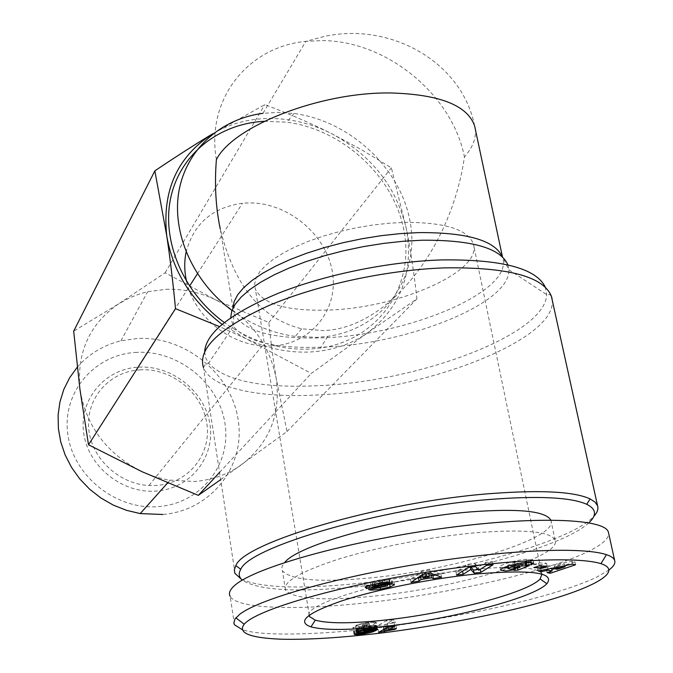 <?xml version="1.0" encoding="UTF-8"?>
<svg xmlns="http://www.w3.org/2000/svg" width="673" height="673" viewBox="0 0 673 673"><rect width="100%" height="100%" fill="white"/><g stroke="black" fill="none" stroke-linecap="round" stroke-linejoin="round"><path stroke-width="0.5" stroke-dasharray="3.37 2.52" d="M241.456 579.327C261.267 587.706 298.762 589.212 353.939 583.836C449.034 574.809 569.964 542.531 593.788 516.384M232.934 308.2L220.256 228.904C234.095 285.571 261.242 318.867 301.706 328.803L323.133 330.569C385.822 328.996 450.851 250.945 464.429 156.969C472.799 147.337 476.4 137.948 475.239 128.812M216.395 159.619C205.736 99.133 247.975 46.74 305.879 41.364L262.941 113.35L277.705 112.399L294.042 113.476C350.229 120.846 401.201 168.671 410.303 222.67C419.91 276.595 384.342 328.424 327.692 336.357L317.126 337.35L295.245 336.407C272.506 333.244 251.416 324.588 231.975 310.43M309.109 615.273C303.708 603.462 396.347 576.425 472.286 569.408C514.618 565.648 537.811 567.146 541.874 573.909L541.967 574.178M404.465 222.384C444.887 222.275 467.853 229.451 473.38 243.912C482.835 271.707 397.751 308.2 328.575 310.051C287.522 311.296 263.126 304.347 255.387 289.197L254.68 283.695L256.169 277.798L259.887 271.606L265.81 265.263L273.861 258.878L283.922 252.611L295.8 246.596L309.252 240.984L323.991 235.903L339.688 231.495L355.975 227.861L372.463 225.085L388.758 223.251L404.465 222.384M372.59 596.244C322.771 601.09 293.756 599.079 285.545 590.204C282.382 582.036 300.124 571.663 338.763 559.086C376.594 547.334 430.434 536.877 474.465 532.856C523.552 528.953 550.43 531.367 555.099 540.108C562.519 557.244 455.697 588.362 372.59 596.244M550.792 520.036L550.943 520.406C558.582 538.627 452.273 570.485 369.359 577.989C319.667 582.616 290.669 580.185 282.391 570.696C281.179 568.306 281.962 565.564 284.746 562.477M389.869 582.725L388.843 579.419C387.168 579.074 383.862 579.327 378.933 580.16L370.243 582.002C366.549 582.986 364.699 583.785 364.682 584.4L366.44 585.14L371.168 584.988M392.561 583.996L392.006 580.934L391.341 580.9L372.043 583.205L389.314 579.646M372.329 584.854L386.958 582.911L368.282 586.679C370.074 587.285 373.978 587.092 380.026 586.116L387.261 584.543M380.363 587.975L380.026 586.116M370.789 585.089L370.243 582.002M379.488 583.255L378.933 580.16M514.744 564.235L514.382 562.468L523.283 560.971L525.596 561.122L524.881 562.022L531.039 561.635L533.075 560.087L526.353 559.313C516.713 559.608 498.407 565.135 500.056 567.196L503.042 568.02M519.968 566.119L528.507 562.662L517.621 563.183L513.667 564.798L519.169 564.529L510.445 566.144L507.644 565.69L507.913 565.101L514.382 562.468M508.107 566.052L507.913 565.101M515.972 568.508L515.358 565.505M508.056 567.743L514.652 566.683L513.415 567.364L517.386 567.171L519.531 566.296M515.055 568.677L514.652 566.683M531.174 562.292L531.039 561.635M609.158 569.871L596.606 577.215C573.093 588.252 535.329 599.332 483.315 610.436C430.888 620.582 391.711 626.815 365.767 629.137C335.036 632.872 265.499 637.777 242.263 629.659M234.473 624.763L230.158 596.371C236.871 608.611 293.251 610.487 361.25 603.294C447.394 594.511 550.068 571.394 590.743 550.22C603.959 543.405 609.839 537.374 608.392 532.133M588.883 522.778C562.292 547.83 446.956 578.048 355.916 586.789C296.213 592.585 258.348 590.364 242.314 580.143M264.338 121.291L286.807 122.192C343.684 129.561 395.211 177.908 404.355 232.606C414.013 287.236 377.923 339.873 320.525 348.05L309.816 349.085C279.472 350.238 250.962 341.371 224.294 322.493M186.631 281.659C193.866 315.014 227.533 343.583 262.176 345.829L272.069 345.989C311.86 344.214 339.369 308.587 332.218 271.034C325.639 233.438 286.917 201.984 248.219 202.918L242.457 203.254C212.483 207.402 193.706 223.672 186.118 252.055M165.962 289.306C183.191 288.776 199.797 292.301 215.772 299.88C248.96 316.975 269.099 343.129 276.182 378.344C281.062 413.945 269.579 442.699 241.742 464.597C228.021 474.389 212.289 480.026 194.547 481.498L167.888 480.009L153.966 476.425L142.39 471.866C106.982 454.023 86.169 426.505 79.936 389.305C76.663 352.265 89.66 323.721 118.911 303.683L130.646 297.365L141.128 293.445L147.656 291.703L165.962 289.306M77.26 367.206C88.895 353.914 103.449 345.114 120.921 340.816L137.679 338.452C184.89 336.071 231.041 373.364 238.116 419.439C245.889 465.438 211.532 510.681 162.706 514.483M136.812 352.366C95.314 353.99 62.185 391.484 67.737 433.547C72.65 475.643 116.059 510.437 158.651 506.576C201.336 503.328 231.647 463.823 224.942 423.41C218.834 382.937 178.244 350.145 136.812 352.366M140.464 369.814L135.82 370.243C107.175 373.809 85.639 400.166 88.777 429.315C91.595 458.464 119.003 484.064 148.952 485.502L156.868 485.426C188.76 483.164 211.751 453.728 206.813 423.275C202.337 392.78 171.64 368.005 140.464 369.814M138.899 367.138C172.28 365.229 205.114 391.728 209.934 424.377C215.242 456.975 190.661 488.573 156.456 491.038C122.326 494.007 87.675 466.212 83.62 432.52C79.069 398.853 105.459 368.56 138.899 367.138M220.668 479.647L287.018 431.486L276.182 378.344C273.356 361.342 270.908 342.725 268.838 322.51L215.772 299.88L165.137 272.784L118.911 303.683L73.685 331.158M222.048 324.327L245.872 338.612C267.021 348.538 288.498 352.997 310.32 351.987C332.058 350.717 351.146 344.34 367.584 332.849C400.772 307.073 413.76 272.666 406.551 229.636C396.759 187.077 371.479 154.916 330.704 133.161C311.077 123.445 290.778 118.541 269.806 118.465C248.825 118.583 229.787 123.697 212.676 133.801L264.809 104.618C288.81 113.678 310.775 123.201 330.704 133.161L360.829 149.305L391.392 167.829L406.551 229.636C410.58 250.238 414.046 273.314 416.94 298.846L367.584 332.849L311.313 373.406L245.872 338.612L219.474 326.582M219.558 472.421L311.313 373.406M287.018 431.486L416.94 298.846M165.137 272.784L264.809 104.618M268.838 322.51L391.392 167.829M388.085 627.068L387.396 623.232L393.596 619.724L386.782 620.464L377.46 625.789L393.646 622.904L395.278 621.978L387.396 623.232M396.464 628.532L395.278 621.978M394.782 626.336L393.596 619.724M387.959 627.085L386.782 620.464M378.613 632.317L377.46 625.789M383.728 629.448L382.971 625.183M384.098 629.247L383.358 625.066M385.284 628.582L384.594 624.712M386.554 627.867L385.932 624.376M387.909 627.11L387.354 624.048M388.01 627.076L387.463 624.022M389.793 629.541L388.758 623.762M391.249 629.272L390.214 623.484M392.897 629.003L391.854 623.19M394.698 628.742L393.646 622.904M355.706 625.873L359.668 626.235L367.382 624.998L362.797 626.613L352.921 627.446L355.647 628.069L362.873 627.329L371.656 625.318L376.316 622.643L374.238 621.97L366.289 622.634L356.328 625.175L355.706 625.873L356.85 632.485M356.993 632.174L355.933 626.058M357.405 631.854L356.421 626.201M357.565 631.762L356.606 626.226M358.305 631.409L357.422 626.302M359.273 631.055L358.448 626.294M360.442 630.694L359.668 626.235M361.822 630.323L361.09 626.1M361.906 630.307L361.174 626.092M366.97 629.364L365.935 623.45L369.586 623.248L367.248 624.519L362.604 625.015L363.757 631.627L362.764 625.89M365.279 631.627L364.236 625.654M365.439 631.611L364.387 625.629M366.911 631.417L365.843 625.343M368.459 631.106L367.382 624.998M368.038 631.829L366.886 625.251M367.147 632.233L365.994 625.654M366.356 632.544L365.212 625.966M365.683 632.771L364.539 626.193M365.338 632.872L364.186 626.294M363.942 633.184L362.797 626.613M362.537 633.394L361.393 626.824M362.284 633.419L361.14 626.849M361.216 633.444L360.072 626.866M360.964 633.133L359.87 626.807M361.056 633.125L359.912 626.538M354.057 634.033L352.921 627.446M354.023 634.168L352.888 627.581M354.116 634.025L353.039 627.8M354.478 633.983L353.434 627.951M354.654 633.958L353.628 627.993M355.411 633.857L354.41 628.069M356.48 633.722L355.495 628.069M356.623 633.705L355.647 628.069M357.716 633.562L356.757 628.002M359.104 633.377L358.145 627.884M360.77 633.158L359.819 627.716M362.326 633.419L361.308 627.539M363.9 633.192L362.873 627.329M365.389 632.856L364.387 627.085M366.793 632.368L365.826 626.824M368.139 631.787L367.222 626.546M369.368 630.845L368.56 626.235M369.452 630.82L368.644 626.21M369.326 623.77L369.704 625.932M371.269 628.851L370.705 625.638M372.262 628.759L371.656 625.318M373.195 628.683L372.548 624.99M374.087 628.632L373.389 624.628M374.937 628.607L374.171 624.258M375.719 628.616L374.886 623.871L375.744 628.616M376.417 628.666L375.5 623.492M376.905 628.75L375.921 623.173M377.259 628.902L376.199 622.887M377.486 629.255L376.316 622.643M377.444 629.062L376.274 622.449M377.292 628.91L376.123 622.298M376.888 628.742L375.719 622.121M376.249 628.641L375.071 622.012M375.408 628.599L374.238 621.97M375.307 628.599L374.138 621.97M374.331 628.616L373.162 621.978M373.094 628.691L371.925 622.045M371.656 628.809L370.486 622.163M370.007 628.977L368.846 622.332M369.09 629.078L367.921 622.432M367.458 629.289L366.289 622.634M365.927 629.516L364.766 622.861M364.522 629.76L363.361 623.105M364.472 629.768L363.311 623.114M362.94 630.071L361.78 623.417M361.527 630.399L360.366 623.745M360.223 630.752L359.071 624.107M360.08 630.794L358.928 624.149M359.003 631.139L357.851 624.502M358.137 631.476L356.984 624.847M357.481 631.804L356.328 625.175M357.228 631.964L356.084 625.335M356.909 632.25L355.765 625.629M368.484 629.154L367.45 623.223M369.662 629.011L368.627 623.148M370.486 628.927L369.477 623.206M370.579 628.919L369.586 623.248M370.672 628.91L369.713 623.45M370.327 630.458L369.166 623.846M369.494 630.803L368.333 624.199M368.4 631.114L367.248 624.519M367.18 631.375L366.019 624.78M365.658 631.594L364.505 624.998M364.589 631.678L363.437 625.074M362.604 625.015L362.966 624.359L365.935 623.45M363.63 631.585L362.478 624.981M363.319 629.995L362.411 624.771M363.773 629.903L362.823 624.443M363.933 629.869L362.966 624.359M364.783 629.709L363.79 624.006M365.851 629.533L364.833 623.686M533.294 564.605L541.269 564.883L546.51 563.225L538.543 562.939L533.294 564.605L533.908 567.591M541.496 566.01L541.269 564.883M547.132 566.203L546.51 563.225M539.166 565.926L538.543 562.939M541.193 570.41L540.831 568.677L547.443 567.314L551.507 568.096L546.51 569.745L549.723 570.351L551.835 569.636M547.814 569.089L547.443 567.314M547.115 572.656L546.51 569.745M550.009 571.714L549.723 570.351M554.813 568.626L574.919 561.837L571.857 561.215L537.601 568.062L540.831 568.677M575.55 564.782L574.919 561.837M572.487 564.167L571.857 561.215M538.207 571.007L537.601 568.062M556.672 566.388L554.241 565.917L564.487 563.814L556.672 566.388L557.286 569.324M554.628 567.734L554.241 565.917M564.883 565.682L564.487 563.814M422.795 576.122L429.029 575.053M435.709 575.07L441.008 574.162L429.887 570.065L421.803 571.453L410.471 579.394L417.033 578.267M441.581 577.207L441.008 574.162M430.476 573.169L429.887 570.065M422.375 574.557L421.803 571.453M411.035 582.439L410.471 579.394M428.81 573.884L422.577 574.952M423.317 574.397L425.706 572.588L428.078 573.581M425.959 573.943L425.706 572.588M530.888 562.275L530.778 561.736M533.63 562.998L533.092 560.399M528.642 562.283L528.011 559.238M514.021 570.359L513.415 567.364M517.579 568.138L517.386 567.171M529.129 565.673L528.507 562.662M518.235 566.203L517.621 563.183M514.281 567.81L513.667 564.798M519.497 566.144L519.169 564.529M525.504 565.042L524.881 562.022M366.659 586.402L366.44 585.14M375.635 588.093L375.088 585.039M368.552 589.598L368.013 586.553M368.282 586.679L368.787 589.548M389.625 584.029L393.932 581.766L392.006 580.934M388.986 584.08L389.6 583.903M394.487 584.82L393.932 581.766M382.853 582.734L382.592 581.304M390.155 582.877L389.6 579.798M478.797 570.25L478.192 567.196L474.97 563.537L467.785 564.319L455.966 572.016L462.359 571.31M475.575 566.632L474.97 563.537M468.383 567.415L467.785 564.319M456.555 575.053L455.966 572.016M468.635 567.389L470.183 566.388L470.864 567.146M470.343 567.204L470.183 566.388M478.192 569.568L480.236 569.341M486.47 565.438L492.518 561.627L485.805 562.359L478.192 567.196M493.124 564.706L492.518 561.627M486.419 565.438L485.805 562.359M552.121 299.216C558.489 339.772 425.782 389.827 321.021 394.765C260.863 398.525 211.339 388.733 203.465 367.551C204.912 364.387 206.611 362.957 208.554 363.252C225.522 381.137 262.899 388.573 320.685 385.57C420.272 380.952 545.803 334.473 546.644 294.581L545.323 287.203M204.668 351.676L205.602 357.708L208.554 363.252L233.413 326.329L230.679 317.749M507.922 264.91L508.838 269.755C510.857 303.582 407.577 343.996 324.739 347.066C276.923 349.077 246.486 342.162 233.413 326.329L233.834 313.433C243.626 331.545 273.81 339.655 324.394 337.753C408.679 334.969 513.524 291.518 502.681 257.969L502.268 256.758M474.625 125.952C462.284 62.412 391.173 21.889 324.453 36.409L305.879 41.364L321.702 40.59C386.361 40.506 452.382 94.506 464.429 156.969M372.606 584.635L372.304 582.927M525.865 562.426L525.596 561.122M365.767 629.137L369.174 634.353M526.976 562.359L526.353 559.313M525.529 565.034L524.906 562.014M365.212 587.428L364.69 584.425M374.6 586.334L374.289 584.568M384.838 584.627L384.519 582.852M387.202 584.273L386.958 582.911M375.963 588.261L375.425 585.207M391.896 583.962L391.341 580.9M385.133 584.576L384.577 581.514M375.054 586.267L374.508 583.197M382.584 582.768L382.298 581.144M551.338 296.061L549.631 294.555L546.644 294.581L508.838 269.755L502.462 256.926M541.874 573.909L473.38 243.912M285.545 590.204L282.391 570.696M526.093 562.409L525.857 561.299M507.644 565.69L507.736 566.17M294.042 113.476L286.807 122.192M327.692 336.357L320.525 348.05M148.952 485.502L262.176 345.829M135.82 370.243L189.5 286.185M197.425 273.768L242.457 203.254M167.577 482.97L169.899 480.362M120.921 340.816L147.656 291.703M533.697 563.116L533.075 560.087M500.662 570.216L500.056 567.196M365.22 587.378L364.716 584.484M387.219 584.273L386.958 582.835M394.462 584.761L393.907 581.708M372.304 584.702L372.043 583.205M555.099 540.108L550.943 520.406M309.277 615.156L255.387 289.197M301.706 328.803L295.245 336.407M235.121 573.833L203.465 367.551"/><path stroke-width="1.01" d="M593.788 516.384C597.338 512.548 598.6 509.024 597.574 505.81L595.058 502.125L590.103 498.903C574.136 491.559 540.89 489.801 490.348 493.62C380.607 501.915 243.803 542.589 235.844 565.598L234.322 569.93L234.869 573.303L241.456 579.327M541.967 574.178L540.099 578.965C527.422 593.073 446.948 613.667 383.854 620.186C350.995 623.652 328.146 623.644 315.317 620.17L309.513 616.577L309.109 615.273M284.746 562.477C297.508 545.172 393.949 518.008 470.334 511.909C518.555 508.308 545.374 511.017 550.792 520.036M382.895 626.597C448.925 619.682 533.201 598.331 546.88 583.718C555.351 572.622 531.712 569.392 475.946 574.019C431.099 578.502 375.484 589.741 341.203 601.09C306.661 613.212 296.574 621.81 310.951 626.874C324.504 630.374 348.488 630.281 382.895 626.597M380.573 589.153C374.516 590.12 370.613 590.322 368.854 589.741L387.505 585.889L369.814 588.202L366.978 588.21L365.229 587.504C365.237 586.864 367.096 586.065 370.789 585.089L379.488 583.255C384.418 582.414 387.724 582.162 389.398 582.507L390.155 582.877L383.147 584.374L372.733 586.065L375.054 586.267L392.561 583.996L394.487 584.82L390.147 586.94L380.573 589.153L380.363 587.975M515.005 565.505L508.527 568.121L508.25 568.71L511.059 569.156L519.783 567.541L514.281 567.81L518.235 566.203L529.129 565.673L517.991 570.157L514.021 570.359L515.257 569.686L505.717 570.99L500.662 570.216C499.013 568.172 517.335 562.67 526.976 562.359L533.697 563.116L531.401 564.756L525.504 565.042L526.479 564.327L523.905 564.008L515.005 565.505L514.744 564.235M508.527 568.121L508.107 566.052M503.042 568.02L508.056 567.743M515.257 569.686L515.055 568.677M531.662 564.647L531.174 562.292M242.263 629.659L234.473 624.763L233.825 622.946L235.028 618.924L239.815 614.213C261.393 597.708 346.427 575.003 428.036 562.485C509.755 549.807 582.381 546.72 606.466 554.661C611.076 556.218 613.801 558.136 614.642 560.416C615.593 563.166 613.768 566.321 609.158 569.871M614.642 560.416L608.392 532.133C605.035 518.403 533.647 515.669 439.604 528.827C345.628 541.858 255.589 567.406 235.331 584.913C230.04 589.304 228.315 593.123 230.158 596.371M242.314 580.143C238.806 577.131 238.292 573.522 240.791 569.324C248.968 547.073 382.39 507.711 489.321 499.484C538.602 495.681 571.083 497.288 586.763 504.304C596.303 509.082 597.01 515.24 588.883 522.778M162.706 514.483L140.228 513.583L126.524 510.336L113.316 505.112L100.933 498.02L89.669 489.229L79.801 478.957L71.565 467.457L65.163 454.998L60.73 441.892L58.366 428.449L58.114 414.997L59.964 401.857L63.851 389.322L69.672 377.688L77.26 367.206M186.118 252.055C184.133 261.671 184.301 271.539 186.631 281.659M219.474 326.582L175.518 308.671C172.944 281.802 170.025 257.532 166.753 235.861L154.849 170.858L73.685 331.158L79.936 389.305L88.516 444.786L142.39 471.866L198.308 495.353L220.668 479.647M154.849 170.858C176.124 156.548 195.397 144.19 212.676 133.801C177.26 156.708 161.949 190.72 166.753 235.861C172.768 271.185 191.199 300.671 222.048 324.327M198.308 495.353L219.558 472.421M88.516 444.786L175.518 308.671M224.294 322.493C182.921 292.402 161.217 240.37 170.875 197.096C180.482 153.738 219.154 123.596 264.338 121.291M231.975 310.43C192.84 281.541 171.556 232.757 178.951 191.115C186.362 149.431 220.702 118.768 262.941 113.35M369.174 634.353C347.293 636.793 311.708 639.989 280.978 639.199C249.792 637.92 237.535 632.931 244.206 624.233C256.396 609.545 337.274 586.545 419.59 573.32C501.747 559.936 576.753 556.083 600.947 563.663C622.55 570.628 598.364 586.267 542.96 601.822C484.005 618.588 400.309 631.383 369.174 634.353M475.575 566.632L478.797 570.25L486.419 565.438L493.124 564.706L480.884 572.361L474.129 573.11L470.78 569.467L463.192 574.321L456.555 575.053L468.383 567.415L475.575 566.632M421.088 579.571L419.086 581.06L411.035 582.439L422.375 574.557L430.476 573.169L441.581 577.207L433.404 578.612L431.427 577.796L421.088 579.571L420.516 576.509L422.795 576.122M548.058 570.25L541.437 571.604L538.207 571.007L572.487 564.167L575.55 564.782L550.329 573.253L547.115 572.656L552.121 571.015L548.058 570.25L547.814 569.089M541.883 567.852L533.908 567.591L539.166 565.926L547.132 566.203L541.883 567.852L541.496 566.01M357.077 632.67L357.228 631.964L359.003 631.139L365.927 629.516L374.331 628.616L377.486 629.255L372.808 631.88L364.017 633.882L356.631 634.639L354.057 634.033L363.942 633.184L368.543 631.585L359.592 632.889L357.565 632.805L356.993 632.174M388.565 629.785L396.464 628.532L394.815 629.432L378.613 632.317L387.959 627.085L394.782 626.336L388.565 629.785L388.085 627.068M384.132 631.703L383.728 629.448M384.519 631.585L384.098 629.247M385.755 631.24L385.284 628.582M387.093 630.904L386.554 627.867M388.523 630.576L387.909 627.11M388.632 630.551L388.01 627.076M389.928 630.29L389.793 629.541M391.383 630.012L391.249 629.272M393.032 629.726L392.897 629.003M394.815 629.432L394.698 628.742M357.565 632.805L357.405 631.854M357.75 632.83L357.565 631.762M358.566 632.898L358.305 631.409M359.592 632.889L359.273 631.055M360.812 632.822L360.442 630.694M362.234 632.687L361.822 630.323M362.318 632.679L361.906 630.307M363.908 632.477L363.765 631.627L368.4 631.114L370.873 630.071L367.096 630.079L366.97 629.364M365.389 632.241L365.279 631.627M365.54 632.216L365.439 631.611M366.995 631.93L366.911 631.417M368.543 631.585L368.459 631.106M354.57 634.53L354.478 633.983M354.764 634.572L354.654 633.958M355.546 634.639L355.411 633.857M356.631 634.639L356.48 633.722M356.783 634.631L356.623 633.705M357.893 634.563L357.716 633.562M359.289 634.437L359.104 633.377M360.964 634.269L360.77 633.158M362.444 634.092L362.326 633.419M364.017 633.882L363.9 633.192M365.532 633.638L365.389 632.856M366.97 633.377L366.793 632.368M368.367 633.1L368.139 631.787M369.704 632.788L369.368 630.845M369.797 632.763L369.452 630.82M370.857 632.485L370.486 630.382M371.858 632.199L371.269 628.851M372.808 631.88L372.262 628.759M373.7 631.552L373.195 628.683M374.541 631.207L374.087 628.632M375.332 630.837L374.937 628.607M376.047 630.458L375.719 628.616M376.072 630.441L375.744 628.616M376.67 630.079L376.417 628.666M377.09 629.768L376.905 628.75M377.368 629.491L377.259 628.902M368.611 629.861L368.484 629.154M369.797 629.777L369.662 629.011M370.646 629.827L370.486 628.927M370.747 629.869L370.579 628.919M370.873 630.071L370.672 628.91M367.096 630.079L364.127 630.98L363.757 631.627M363.563 631.383L363.319 629.995M363.975 631.064L363.773 629.903M364.127 630.98L363.933 629.869M364.943 630.626L364.783 629.709M365.994 630.323L365.851 629.533M541.437 571.604L541.193 570.41M552.121 571.015L551.557 568.34M550.329 573.253L550.009 571.714M551.835 569.636L554.813 568.626M554.863 568.853L557.286 569.324L565.11 566.759L554.863 568.853L554.628 567.734M565.11 566.759L564.883 565.682M419.086 581.06L418.522 578.014L420.516 576.509M429.029 575.053L430.855 574.742L432.832 575.566L435.709 575.07M431.427 577.796L430.855 574.742M433.404 578.612L432.832 575.566M417.033 578.267L418.522 578.014M429.382 576.954L426.287 575.676L423.149 578.023L429.382 576.954L428.81 573.884L428.078 573.581M423.149 578.023L422.577 574.952L423.317 574.397M426.287 575.676L425.959 573.943M531.401 564.756L530.888 562.275M533.723 563.419L533.63 562.998M517.991 570.157L517.579 568.138M519.531 566.296L519.968 566.119M519.783 567.541L519.497 566.144M366.978 588.21L366.659 586.402M371.168 584.988L372.329 584.854M390.147 586.94L389.625 584.029M387.261 584.543L388.986 584.08M383.147 584.374L382.853 582.734M462.359 571.31L468.635 567.389M463.192 574.321L462.603 571.284M470.78 569.467L470.343 567.204M470.864 567.146L473.531 570.081L478.192 569.568M474.129 573.11L473.531 570.081M480.236 569.341L486.47 565.438M480.884 572.361L480.286 569.333M502.462 256.926L474.625 125.952C467.558 105.4 439.688 94.405 390.996 92.975C319.868 91.797 232.808 126.465 216.395 159.619C214.418 184.158 215.705 207.259 220.256 228.904M203.465 367.551C197.61 348.892 219.154 328.34 268.09 305.887C316.335 285.15 386.899 269.823 444.895 267.862C508.721 267.063 544.297 276.746 551.616 296.911L552.121 299.216M545.323 287.203C536.297 268.266 501.663 259.181 441.404 259.921C388.329 261.637 324.344 274.862 277.789 293.47C230.259 313.584 205.879 332.992 204.668 351.676M502.268 256.758C494.79 240.37 466.902 232.32 418.606 232.606L400.284 233.615L381.263 235.676L361.956 238.755L342.784 242.776L324.167 247.656L306.509 253.284L290.164 259.517L275.459 266.23L262.672 273.255L252.013 280.464L243.634 287.699L237.645 294.816L234.078 301.689L232.934 308.2M474.625 125.952L475.239 128.812M230.679 317.749L231.722 311.145L235.272 304.162L241.338 296.902L249.885 289.516L260.813 282.147L273.961 274.937L289.112 268.047L305.979 261.637L324.226 255.841L343.474 250.802L363.302 246.638L383.282 243.441L402.967 241.287L421.921 240.219C472 239.849 500.662 248.085 507.922 264.91M372.85 586.006L372.606 584.635M526.219 564.159L525.865 562.426M369.814 588.202L369.334 585.485M374.827 587.622L374.6 586.334M385.065 585.905L384.838 584.627M387.488 585.863L387.202 584.273M382.844 584.223L382.584 582.768M597.574 505.81L551.338 296.061M540.099 578.965L546.88 583.718M526.479 564.327L526.093 562.409M507.736 566.17L508.233 568.601M586.763 504.304L590.103 498.903M189.5 286.185L197.425 273.768M140.228 513.583L167.577 482.97M240.791 569.324L235.844 565.598M244.206 624.233L235.853 617.839M600.947 563.663L606.466 554.661M387.505 585.889L387.219 584.273M372.581 586.233L372.304 584.702M315.317 620.17L310.951 626.874M309.513 616.577L309.277 615.156"/></g></svg>
